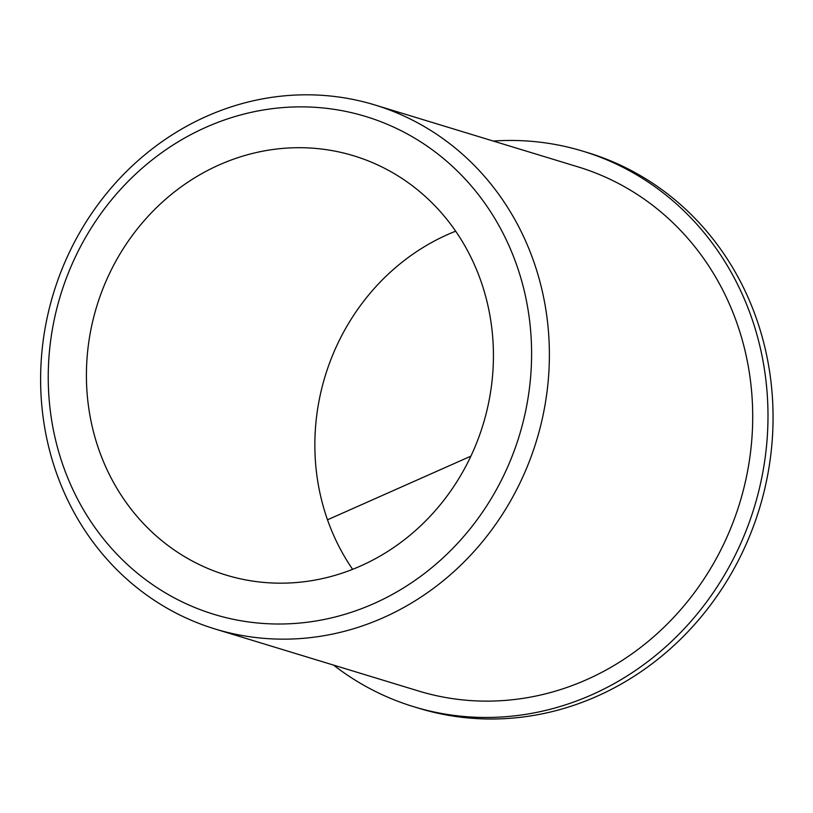 <?xml version="1.0" encoding="UTF-8"?>
<svg xmlns="http://www.w3.org/2000/svg" width="813" height="813" viewBox="0 0 813 813"><rect width="100%" height="100%" fill="white"/><g stroke="black" fill="none" stroke-linecap="round" stroke-linejoin="round"><path stroke-width="1.22" d="M136.421 230.059A219.134 202.01 -73.1 0 0 226.034 575.055A219.134 202.01 -73.1 0 0 443.42 500.818A219.134 202.01 -73.1 0 0 353.807 155.822A219.134 202.01 -73.1 0 0 136.421 230.059M455.676 231.177A219.134 202.01 -73.1 0 0 364.885 299.682A219.134 202.01 -73.1 0 0 352.618 569.324M215.14 629.008L418.471 690.979A273.92 252.518 -73.1 0 0 690.196 598.175A273.92 252.518 -73.1 0 0 578.185 166.929L374.854 104.958A273.92 252.518 -73.1 0 0 103.129 197.762A273.92 252.518 -73.1 0 0 215.14 629.008A273.92 252.518 -73.1 0 0 486.865 536.214A273.92 252.518 -73.1 0 0 374.854 104.958M472.201 526.204A260.221 239.896 -73.1 0 0 448.634 162.935A260.221 239.896 -73.1 0 0 107.641 204.673A260.221 239.896 -73.1 0 0 131.208 567.941A260.221 239.896 -73.1 0 0 472.201 526.204M493.267 141.045A290.353 267.67 106.9 0 1 582.972 151.208A290.353 267.67 106.9 0 1 754.373 506.987A290.353 267.67 106.9 0 1 413.675 706.7A290.353 267.67 106.9 0 1 333.554 665.095M582.972 151.208L588.053 152.753A290.353 267.67 106.9 0 1 759.444 508.532A290.353 267.67 106.9 0 1 418.756 708.245L413.675 706.7M470.91 456.144L327.507 519.812"/></g></svg>
